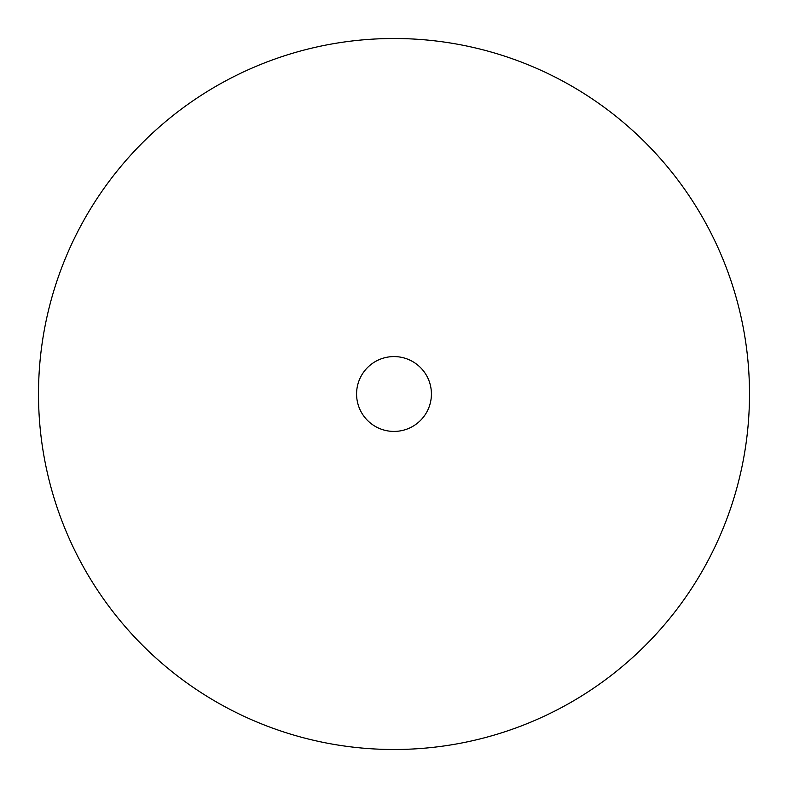 <?xml version="1.0" encoding="UTF-8"?>
<svg xmlns="http://www.w3.org/2000/svg" width="788" height="788" viewBox="0 0 788 788"><rect width="100%" height="100%" fill="white"/><g stroke="black" fill="none" stroke-linecap="round" stroke-linejoin="round"><path stroke-width="1.18" d="M564.435 82.021A355.496 355.496 0 0 1 705.979 564.435A355.496 355.496 0 0 1 223.565 705.979A355.496 355.496 0 0 1 82.021 223.565A355.496 355.496 0 0 1 564.435 82.021M376.063 426.84A37.42 37.42 0 0 1 361.16 376.063A37.42 37.42 0 0 1 411.937 361.16A37.42 37.42 0 0 1 426.84 411.937A37.42 37.42 0 0 1 376.063 426.84"/></g></svg>
